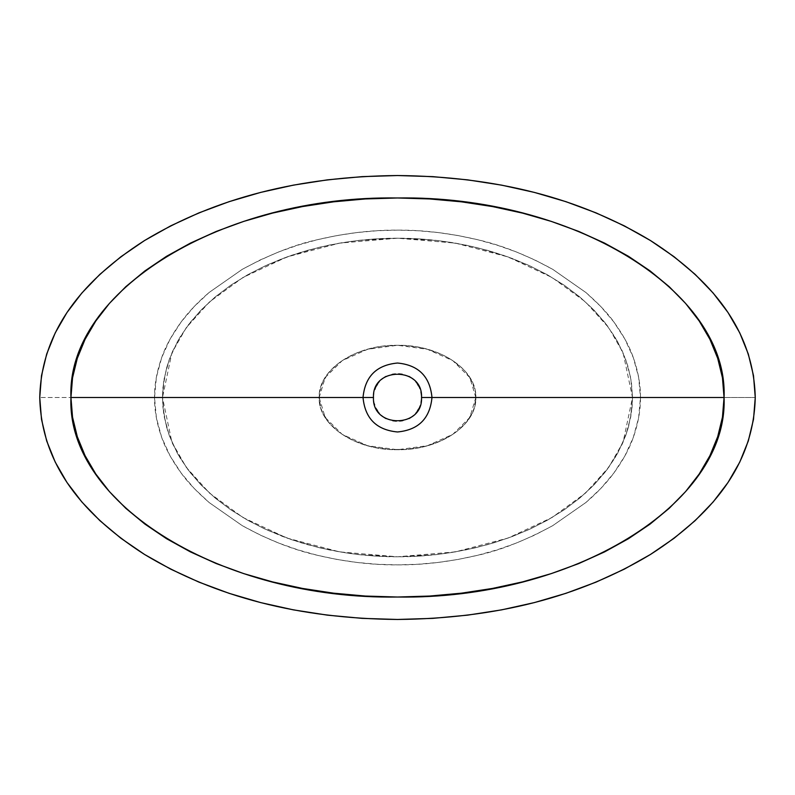 <?xml version="1.0" encoding="UTF-8"?>
<svg xmlns="http://www.w3.org/2000/svg" width="795" height="795" viewBox="0 0 795 795"><rect width="100%" height="100%" fill="white"/><g stroke="black" fill="none" stroke-linecap="round" stroke-linejoin="round"><path stroke-width="0.6" stroke-dasharray="3.98 2.98" d="M475.837 397.5L469.815 377.555L452.772 360.632L427.402 349.283L397.51 345.278L367.608 349.283L342.228 360.632L325.195 377.546L319.163 397.5C318.089 369.586 355.633 344.563 397.5 345.278C439.367 344.563 476.911 369.586 475.837 397.5C476.911 369.586 439.367 344.563 397.5 345.278C355.633 344.563 318.089 369.586 319.163 397.5L162.478 397.5L162.925 387.702L166.393 368.572L169.335 359.32L177.454 341.562L188.037 325.254L200.738 310.388L215.057 297.091L230.659 285.316L247.275 275L264.646 266.106L291.864 255.205L320.037 247.116L341.93 242.723L358.535 240.418C372.944 238.858 385.953 238.122 397.55 238.212C409.157 238.132 422.165 238.868 436.574 240.428L452.077 242.564L475.072 247.136L503.255 255.245L530.454 266.146L547.834 275.06L564.44 285.385L580.032 297.161L594.352 310.477L607.032 325.364L617.596 341.631L625.635 359.241L630.763 378.092L632.522 397.5L475.837 397.5L632.522 397.5L623.121 442.099L608.751 467.301L585.518 493.079L552.028 517.515L508.094 538.046L455.346 551.889L397.5 556.788L339.654 551.889L286.906 538.046L242.972 517.515L209.483 493.079L186.249 467.301L171.879 442.099L162.478 397.5L164.257 417.017L169.365 435.759L177.504 453.538L188.047 469.746L200.648 484.523L214.968 497.839L230.59 509.635L247.185 519.95L264.596 528.874L282.593 536.456L301.106 542.776L319.968 547.874L339.097 551.79L358.456 554.572L397.44 556.788L436.455 554.592L455.783 551.809L474.953 547.894L493.834 542.796L512.358 536.476L530.384 528.884L547.785 519.97L564.4 509.645L579.992 497.879L594.312 484.553L607.002 469.686L617.606 453.339L625.685 435.62L630.773 416.858L632.522 397.5L632.075 407.259L628.636 426.319L625.685 435.62L617.606 453.339L607.002 469.686L594.312 484.553L579.992 497.879L564.4 509.645L547.785 519.97L530.384 528.884L512.358 536.476L493.834 542.796L474.953 547.894L453.031 552.277L436.455 554.592C422.036 556.142 409.037 556.878 397.44 556.788C385.853 556.868 372.855 556.132 358.456 554.572L342.953 552.436L319.968 547.874L291.785 539.765L264.596 528.874L247.185 519.95L230.59 509.635L214.968 497.839L200.648 484.523L188.047 469.746L177.504 453.538L169.365 435.759L166.403 426.498L162.925 407.318L162.478 397.5L319.163 397.5C318.089 425.414 355.633 450.437 397.5 449.722C439.367 450.437 476.911 425.414 475.837 397.5C476.911 425.414 439.367 450.437 397.5 449.722C355.633 450.437 318.089 425.414 319.163 397.5L325.185 417.445L342.228 434.368L367.598 445.717L397.49 449.722L427.392 445.717L452.772 434.368L469.805 417.454L475.837 397.5L474.297 407.706L472.409 412.655L466.516 422.046L457.96 430.552L452.772 434.368L440.867 440.887L427.392 445.717L420.217 447.446L405.192 449.463L389.808 449.463L374.783 447.446L367.608 445.717L354.133 440.887L342.228 434.368L337.04 430.552L328.484 422.046L322.591 412.655L320.703 407.706L319.163 397.5L319.55 392.372L322.591 382.345L328.484 372.954L337.04 364.448L342.228 360.632L354.133 354.113L360.711 351.479L374.783 347.554L382.216 346.302L397.5 345.278L405.192 345.537L420.217 347.554L427.392 349.283L440.867 354.113L447.048 357.184L452.772 360.632L462.551 368.572L466.516 372.954L472.409 382.345L475.45 392.372L475.837 397.5M376.403 386.012L373.968 392.74L373.471 397.5C371.931 366.505 423.069 366.505 421.529 397.5C423.069 428.495 371.931 428.495 373.471 397.5L373.968 402.26L376.383 408.938M640.472 397.5C640.581 384.85 638.206 371.593 633.357 357.73C629.481 346.471 623.012 334.586 613.949 322.084C607.917 313.498 598.615 303.67 586.034 292.61L552.783 269.366C526.856 255.096 501.864 245.228 477.805 239.752C449.642 233.134 422.9 229.924 397.57 230.123C372.269 229.914 345.567 233.104 317.444 239.692C295.144 244.463 270.101 254.33 242.336 269.296L209.105 292.49C197.965 302.001 188.654 311.819 181.161 321.935C172.068 334.447 165.579 346.342 161.693 357.601C156.804 371.503 154.419 384.81 154.528 397.5L39.75 397.5L154.528 397.5C154.419 410.19 156.804 423.497 161.693 437.409C165.579 448.668 172.068 460.543 181.161 473.055C187.193 481.631 196.514 491.449 209.115 502.519L242.237 525.644C268.203 539.934 293.226 549.812 317.294 555.268C345.447 561.886 372.189 565.086 397.51 564.877C422.821 565.076 449.553 561.876 477.696 555.278C499.966 550.498 524.958 540.64 552.674 525.694L585.885 502.519C597.035 492.999 606.356 483.181 613.839 473.065C622.922 460.573 629.402 448.698 633.287 437.459C638.186 423.526 640.581 410.21 640.472 397.5L755.25 397.5L640.472 397.5L638.604 417.902L633.287 437.459L624.83 456.042L613.839 473.065L600.692 488.587L585.885 502.519L552.674 525.694L534.657 535.124L516.134 543.144L497.133 549.832L477.696 555.278L457.811 559.491L437.757 562.482L417.653 564.271L397.51 564.877L377.327 564.271L357.104 562.472L337.03 559.471L317.294 555.268L297.906 549.852L278.886 543.144L260.243 535.085L242.237 525.644L209.115 502.519L194.258 488.537L181.161 473.055L170.14 455.992L161.693 437.409L156.377 417.753L154.528 397.5L156.367 377.297L161.693 357.601L170.09 339.097L181.161 321.935L194.258 306.463L209.105 292.49L242.336 269.296L260.323 259.885L279.025 251.796L298.085 245.099L317.444 239.692L337.1 235.519L357.044 232.537L377.257 230.729L397.57 230.123L417.782 230.729L437.896 232.528L457.91 235.519L477.805 239.752L497.322 245.228L516.343 251.936L534.836 259.955L552.783 269.366L586.034 292.61L600.772 306.492L613.949 322.084L624.93 339.137L633.357 357.73L638.633 377.267L640.472 397.5M377.098 410.19L380.497 414.503L384.81 417.902M386.012 418.597L392.74 421.032L397.5 421.529L402.26 421.032L408.938 418.617M410.19 417.902L414.503 414.503L417.902 410.19M418.538 409.087L420.436 404.576L421.529 397.5L420.436 390.425L418.538 385.913M417.902 384.81L414.503 380.497L410.19 377.098M408.988 376.403L402.26 373.968L397.5 373.471L392.74 373.968L386.062 376.383M384.81 377.098L380.497 380.497L377.098 384.81M632.522 397.5L630.763 378.092L625.635 359.241L617.596 341.631L607.032 325.364L594.352 310.477L580.032 297.161L564.44 285.385L547.834 275.06L530.454 266.146L512.437 258.554L493.953 252.244L475.072 247.136L455.933 243.21L436.574 240.428L397.55 238.212L358.535 240.418L339.187 243.191L320.037 247.116L301.156 252.214L282.672 258.514L264.646 266.106L247.275 275L230.659 285.316L215.057 297.091L200.738 310.388L188.037 325.254L177.454 341.562L169.335 359.32L164.247 378.032L162.478 397.5L171.879 352.901L186.249 327.699L209.483 301.921L242.972 277.485L286.906 256.954L339.654 243.111L397.5 238.212L455.346 243.111L508.094 256.954L552.028 277.485L585.518 301.921L608.751 327.699L623.121 352.901L632.522 397.5L631.389 381.888L628 366.425L622.396 351.261L614.624 336.543L604.766 322.412L592.911 309.007L579.167 296.446L563.685 284.868L546.592 274.364L528.069 265.053L508.283 257.024L487.434 250.336L465.721 245.069L443.352 241.273L420.535 238.977L397.5 238.212L374.465 238.977L351.648 241.273L329.279 245.069L307.566 250.336L286.717 257.024L266.931 265.053L248.408 274.364L231.315 284.868L215.833 296.446L202.089 309.007L190.234 322.412L180.376 336.543L172.604 351.261L167 366.425L163.611 381.888L162.478 397.5L163.611 413.112L167 428.575L172.604 443.739L180.376 458.457L190.234 472.588L202.089 485.993L215.833 498.554L231.315 510.132L248.408 520.636L266.931 529.947L286.717 537.976L307.566 544.664L329.279 549.931L351.648 553.727L374.465 556.023L397.5 556.788L420.535 556.023L443.352 553.727L465.721 549.931L487.434 544.664L508.283 537.976L528.069 529.947L546.592 520.636L563.685 510.132L579.167 498.554L592.911 485.993L604.766 472.588L614.624 458.457L622.396 443.739L628 428.575L631.389 413.112L632.522 397.5"/><path stroke-width="1.19" d="M421.529 397.5C423.069 366.505 371.931 366.505 373.471 397.5C371.931 366.505 423.069 366.505 421.529 397.5L431.973 397.5C429.976 376.512 418.488 365.024 397.5 363.027C376.512 365.024 365.024 376.512 363.027 397.5L373.471 397.5L363.027 397.5C365.024 376.512 376.512 365.024 397.5 363.027C418.488 365.024 429.976 376.512 431.973 397.5L724.056 397.5C728.518 290.622 572.152 195.202 397.5 197.975C222.848 195.202 66.482 290.622 70.944 397.5L363.027 397.5L70.944 397.5C66.482 504.378 222.848 599.798 397.5 597.025C572.152 599.798 728.518 504.378 724.056 397.5L431.973 397.5C429.976 418.488 418.488 429.976 397.5 431.973C376.512 429.976 365.024 418.488 363.027 397.5C365.024 418.488 376.512 429.976 397.5 431.973C418.488 429.976 429.976 418.488 431.973 397.5L421.529 397.5C423.069 428.495 371.931 428.495 373.471 397.5C371.931 428.495 423.069 428.495 421.529 397.5M39.75 397.5C41.141 336.563 76.072 284.252 144.531 240.547C214.968 198.074 299.288 176.401 397.5 175.536C495.712 176.401 580.032 198.074 650.469 240.547C718.928 284.252 753.859 336.563 755.25 397.5C753.859 458.437 718.928 510.748 650.469 554.453C580.032 596.926 495.712 618.599 397.5 619.464C299.288 618.599 214.968 596.926 144.531 554.453C76.072 510.748 41.141 458.437 39.75 397.5L41.499 419.363L46.696 440.967L55.213 462.064L66.959 482.446L81.885 502.013L99.902 520.665L120.86 538.225L144.531 554.453L170.686 569.141L198.979 582.139L229.049 593.318L260.591 602.58L293.444 609.874L327.441 615.151L362.262 618.371L397.5 619.464L432.738 618.371L467.559 615.151L501.556 609.874L534.409 602.58L565.951 593.318L596.021 582.139L624.313 569.141L650.469 554.453L674.14 538.225L695.098 520.665L713.115 502.013L728.041 482.446L739.787 462.064L748.304 440.967L753.501 419.363L755.25 397.5L753.501 375.637L748.304 354.033L739.787 332.936L728.041 312.554L713.115 292.987L695.098 274.335L674.14 256.775L650.469 240.547L624.313 225.859L596.021 212.861L565.951 201.682L534.409 192.42L501.556 185.126L467.559 179.849L432.738 176.629L397.5 175.536L362.262 176.629L327.441 179.849L293.444 185.126L260.591 192.42L229.049 201.682L198.979 212.861L170.686 225.859L144.531 240.547L120.86 256.775L99.902 274.335L81.885 292.987L66.959 312.554L55.213 332.936L46.696 354.033L41.499 375.637L39.75 397.5M724.056 397.5L722.456 417.186L717.716 436.634L709.945 455.624L699.232 473.959L685.618 491.568L669.181 508.333L650.062 524.114L628.457 538.702L604.588 551.889L578.76 563.566L551.323 573.593L522.524 581.89L492.522 588.429L461.478 593.169L429.678 596.051L397.5 597.025L365.322 596.051L333.522 593.169L302.478 588.429L272.476 581.89L243.677 573.593L216.24 563.566L190.412 551.889L166.543 538.702L144.938 524.114L125.819 508.333L109.382 491.568L95.768 473.959L85.055 455.624L77.284 436.634L72.544 417.186L70.944 397.5L72.544 377.814L77.284 358.366L85.055 339.376L95.768 321.041L109.382 303.432L125.819 286.667L144.938 270.886L166.543 256.298L190.412 243.111L216.24 231.434L243.677 221.408L272.476 213.11L302.478 206.571L333.522 201.831L365.322 198.949L397.5 197.975L429.678 198.949L461.478 201.831L492.522 206.571L522.524 213.11L551.323 221.408L578.76 231.434L604.588 243.111L628.457 256.298L650.062 270.886L669.181 286.667L685.618 303.432L699.232 321.041L709.945 339.376L717.716 358.366L722.456 377.814L724.056 397.5M376.383 408.938L377.575 410.945M384.055 417.425L386.062 418.617M410.945 417.425L408.988 418.597M417.425 410.945L418.617 408.938M418.617 386.062L417.425 384.055M410.945 377.575L408.938 376.383M386.062 376.383L384.055 377.575M377.575 384.055L376.383 386.062"/></g></svg>
